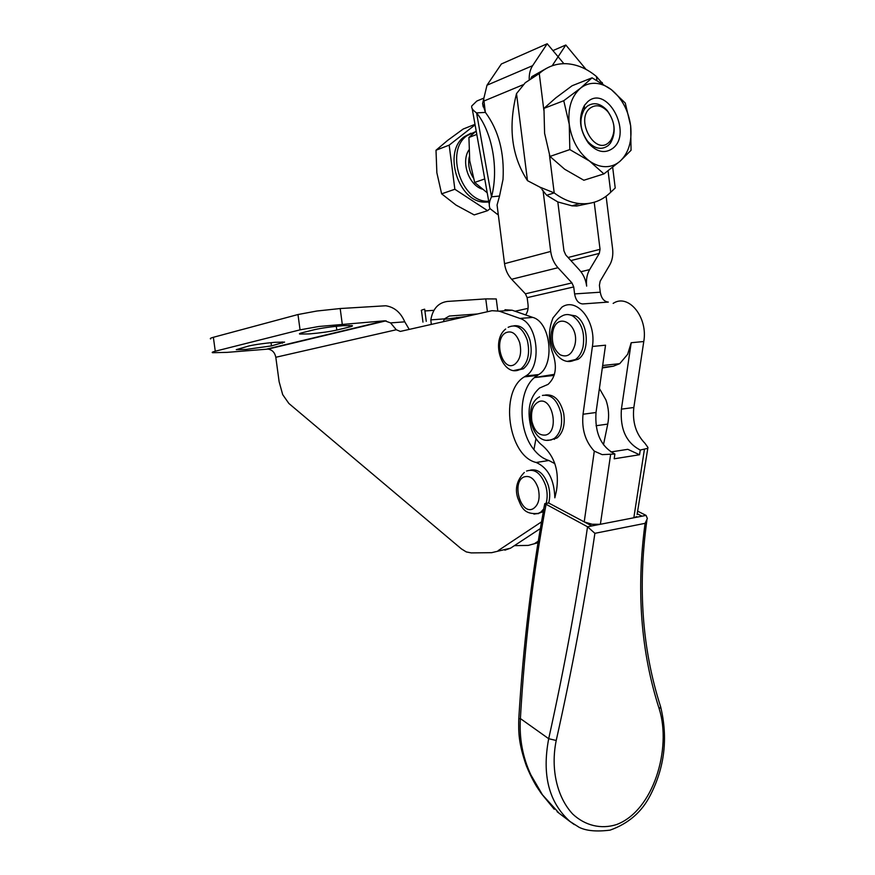 <?xml version="1.0" encoding="UTF-8"?>
<svg xmlns="http://www.w3.org/2000/svg" width="875" height="875" viewBox="0 0 875 875"><rect width="100%" height="100%" fill="white"/><g stroke="black" fill="none" stroke-linecap="round" stroke-linejoin="round"><path stroke-width="1.31" d="M608.814 142.516C594.88 155.816 574.93 119.547 590.144 108.128C595.897 104.125 601.77 105.273 607.764 111.573C614.939 121.625 615.913 131.261 610.695 140.481L608.814 142.516M587.016 106.389L584.27 109.43C578.9 119.58 579.983 130.145 587.497 141.127C594.595 148.914 601.519 150.369 608.278 145.502L610.422 143.194C616.35 132.705 615.245 121.745 607.086 110.327C600.272 103.152 593.578 101.839 587.016 106.389M475.377 131.72L466.9 135.723C444.959 150.806 461.081 201.491 487.408 201.305L488.742 201.348M470.936 133.219L464.319 136.73C442.4 151.791 458.5 202.355 484.805 202.147L488.862 202.016M524.333 472.445C516.895 480.145 514.719 488.688 517.781 498.083C521.248 506.341 523.359 514.872 538.202 513.406L538.409 513.68M409.227 329.405L404.775 321.836L390.589 322.897L396.277 329.755L400.323 331.417L492.012 310.691L499.297 311.172L519.914 318.434C537.928 323.28 542.325 366.844 525.809 375.955L524.355 376.863C499.177 391.366 508.189 456.17 536.167 462.47C547.969 467.688 554.203 479.467 554.848 497.809L556.478 490.634C559.442 471.538 554.837 456.564 542.675 445.725C537.819 442.137 534.111 436.734 531.552 429.516C526.488 411.152 529.156 397.327 539.536 388.052L548.034 384.387C555.647 377.366 557.32 367.227 553.033 353.981C548.275 341.502 548.275 329.47 553.022 317.877L561.892 307.158C576.844 296.636 596.619 321.453 592.408 346.456L583.034 414.236C581.569 429.22 585.32 441.525 594.3 451.128L584.216 521.894L592.113 524.256L600.392 524.278L591.839 525.941L548.68 503.005L544.808 503.595L543.714 508.933L540.925 512.061L543.364 511.613M603.466 444.795L607.753 424.091C609.317 416.03 608.716 407.98 605.948 399.963L599.408 388.467M602.306 367.97L613.364 366.209L619.741 363.661L627.648 354.298L631.203 342.727L621.403 409.139C620.003 429.188 626.292 442.816 640.259 450.034L639.538 454.748L614.184 458.795L614.895 454.016C600.972 446.655 594.683 432.819 596.006 412.508L605.533 345.198L592.408 346.456M637.087 514.489L647.948 447.475L644.984 443.33C635.972 434.044 632.253 422.1 633.839 407.498L643.77 341.523C648.189 317.198 628.359 293.114 613.156 303.395M404.775 321.836C400.695 312.452 394.352 307.103 385.744 305.769L340.189 308.536L316.87 311.019L297.981 314.53L213.358 337.291C210.613 338.034 209.716 338.581 210.667 338.942M396.277 329.755L275.811 357.273C274.859 352.581 272.278 349.847 268.067 349.092L227.15 352.363L212.559 352.713C211.619 352.417 212.527 351.914 215.272 351.214L300.048 329.853L318.938 326.473L384.77 320.797L390.589 322.897M499.297 311.172L512.148 310.231L504.984 309.728M504.897 550.178L510.552 548.177L491.63 552.683L471.22 552.902L466.277 551.917L461.431 548.909L288.87 403.462L282.691 394.625L279.125 381.719L275.811 357.273M275.166 342.289L284.605 342.103L271.48 345.898L245.995 349.442L236.272 349.672L248.894 345.964C255.566 344.477 264.316 343.262 275.166 342.289M342.912 325.686L352.144 325.588C353.041 325.883 352.1 326.364 349.333 327.042L336.809 330.072C329.448 331.691 320.283 332.97 309.323 333.922L299.753 334.053C298.922 333.791 299.742 333.342 302.236 332.719L314.508 329.667C322.088 327.983 331.559 326.648 342.912 325.686M614.895 454.016L602.175 454.628L594.3 451.128M431.298 324.417L430.817 319.878C432.753 308.842 438.288 302.695 447.42 301.438L485.767 298.9L496.256 298.955L496.355 299.709M514.391 545.65L528.259 545.409L538.016 542.741M430.817 319.878L444.445 318.861L443.286 321.705M433.945 310.33L424.911 310.953M422.964 322.098L421.488 310.745C420.667 310.428 421.728 309.914 424.681 309.192L426.256 321.344M637.602 511.142L646.067 515.397L647.369 518.525L645.083 523.337C636.136 589.925 640.861 651.798 659.236 708.947C671.825 748.497 653.428 810.895 616.448 824.6C600.994 829.467 585.222 825.661 572.775 814.122C557.069 797.366 550.419 769.027 556.216 740.48C571.998 670.119 584.883 601.07 594.891 533.323L587.53 526.772L544.808 503.595M529.222 79.603C529.036 74.113 530.173 69.464 532.623 65.669L547.203 43.75L501.386 63.973L487.003 85.203L482.606 103.491L485.417 112.416L476.558 112.886C472.861 110.348 471.253 108.052 471.723 106.006L476.842 101.03L483.623 98.197L485.341 112.252M498.17 213.642L496.967 214.014L490.044 208.655C488.655 205.494 489.147 201.556 491.52 196.82L499.527 196.044L497.066 205.012L504.536 263.67C505.4 269.839 507.773 275.034 511.656 279.267L525.405 293.814L527.155 297.653L528.008 304.369C528.456 308.7 527.647 312.222 525.591 314.913L532.831 317.428C550.9 322.23 555.242 365.498 538.65 374.566L534.439 377.541C518.077 390.95 517.978 430.423 533.914 449.619L535.981 438.583M498.323 214.856L496.967 214.014M530.906 78.433L531.792 76.661L539.263 73.533L525.273 82.72L516.513 93.614C507.981 127.225 511.634 156.242 527.483 180.655L539.973 187.173L554.203 192.905C562.45 199.106 570.927 202.672 579.633 203.58L584.292 203.766C594.464 203.47 603.269 199.62 610.717 192.248L615.223 188.005L614.862 185.084M549.434 154.766L554.203 192.905L546.678 195.267L541.888 189.405M579.633 203.58L572.042 205.833L557.823 201.95L546.678 195.267M572.042 205.833L576.691 206.03L590.319 203.175M531.792 76.661L546.492 68.348M602.645 83.716L596.444 76.508C587.092 68.72 577.248 64.466 566.891 63.744L565.348 63.678C555.581 63.558 546.886 66.839 539.263 73.533L543.856 110.294M567.831 314.541L575.608 315.919C588.514 322.317 590.133 352.297 578.025 359.308L570.992 361.178M545.398 395.008C554.137 394.023 560.23 400.105 563.675 413.262C565.327 424.452 563.139 432.677 557.102 437.927L550.495 439.928M543.342 511.7L537.228 513.712M530.502 470.083C538.256 468.705 544.195 473.823 548.319 485.417C550.047 491.597 550.167 497.459 548.68 503.005M513.92 325.795C520.986 324.898 526.302 329.613 529.889 339.916C532.831 353.019 530.666 362.622 523.403 368.758L517.311 370.267M589.498 161.044C594.781 164.762 600.152 166.644 605.609 166.698C611.045 166.655 615.869 164.828 620.08 161.208C628.655 153.037 632.188 141.247 630.656 125.825C628.414 110.381 621.95 98.306 611.286 89.6C606.145 85.717 600.819 83.617 595.317 83.311C589.827 83.081 584.872 84.711 580.475 88.211L592.058 77.82L611.286 89.6L625.275 103.053L630.656 125.825L631.05 150.292L620.08 161.208L603.914 173.906L589.498 161.044L569.833 149.581L569.242 124.272C571.692 140.317 578.441 152.567 589.498 161.044M592.058 77.82L572.119 85.739L555.778 97.902L543.955 108.38L544.6 133.295L549.97 156.439L564.681 169.236L583.855 180.25L603.914 173.906M613.014 148.181C632.877 132.858 607.097 84.514 587.77 101.653L584.511 105.262C578.112 117.348 579.392 129.927 588.35 142.997C596.783 152.25 605.008 153.978 613.014 148.181M484.739 178.948L474.677 182.427L487.211 192.795M476.798 134.422L468.923 137.473L469.733 160.727L474.677 182.427M476.197 131.042L468.923 137.473M580.475 88.211C571.441 96.217 567.7 108.237 569.242 124.272L563.752 100.712L580.475 88.211M549.97 156.439L569.833 149.581M543.955 108.38L563.752 100.712M637.197 513.756L641.998 516.184L600.392 524.278L610.597 454.694M542.15 794.292L530.917 774.977C522.67 757.236 519.17 738.445 520.395 718.572L518.777 718.834C518.438 732.648 518.58 743.323 526.28 765.57C531.005 777.492 536.802 786.942 537.359 787.631L541.548 793.822L559.18 813.291M587.53 526.772C577.588 596.028 564.648 666.673 548.702 738.708L520.395 718.572C524.694 643.836 533.236 572.513 546.011 504.613M485.417 112.416C498.641 130.309 504.503 152.644 503.016 179.43L499.527 196.044M606.112 196.252L612.598 248.773C613.288 254.986 612.325 260.4 609.7 265.027L600.152 281.214L599.408 285.316L600.261 292.206L574.602 293.913L573.727 286.934L571.944 282.92L557.966 267.717C554.017 263.288 551.6 257.863 550.703 251.442L543.047 190.487M563.894 63.678L558.097 56.755L565.819 45.019L586.031 69.388M547.203 43.75L558.097 56.755L552.158 65.789M557.823 201.95L563.948 250.873L565.742 254.92L579.6 270.145C583.45 274.509 585.802 279.836 586.655 286.114C585.955 279.814 586.95 274.302 589.641 269.609L599.309 253.4L600.042 249.32L594.212 202.256M491.52 196.82C498.914 169.378 492.341 132.136 476.558 112.886L491.52 196.82M556.216 740.48L548.702 738.708C541.8 774.966 548.898 802.561 569.997 821.494M660.33 705.808L660.647 706.814C668.139 737.844 664.683 767.364 650.267 795.353C641.812 811.989 628.425 823.572 610.127 830.123C596.652 831.819 586.338 830.889 579.173 827.334L570.041 821.527L574.35 824.622M646.877 520.341C637.634 587.409 642.217 649.567 660.647 706.814L659.236 708.947M541.527 521.861L498.148 550.627M540.367 528.566L510.552 548.177M554.006 438.659L554.4 439.381M538.267 541.166L534.877 543.364M515.036 311.238L528.062 308.361M466.419 316.477L444.128 319.331M444.445 318.861L449.312 316.039L477.586 313.961M574.602 293.913C575.706 300.147 578.386 303.483 582.641 303.942L608.322 302.083C604.045 301.634 601.366 298.342 600.261 292.206M647.358 448.427L640.259 450.034M639.538 454.748L627.802 449.323L610.816 451.97M554.455 374.336L534.439 377.541M533.914 449.619C538.377 455.23 543.364 458.861 548.887 460.502L554.87 463.652M512.148 310.231L525.591 314.913M552.945 50.597L565.819 45.019M456.061 205.111L474.173 214.911L487.583 210.678L454.858 189.262L441.634 193.834L456.061 205.111M474.994 124.338L463.181 129.041L447.727 140.328L436.002 150.238L436.866 172.769L441.634 193.834M454.858 189.262L449.181 145.13L436.002 150.238M449.181 145.13L475.092 124.852M490.033 208.633L487.583 210.678M468.869 150.008C460.797 161.995 468.792 185.106 482.289 189.131M473.298 177.877C469.131 171.117 467.797 164.073 469.295 156.745M596.061 425.731L607.753 424.091M643.77 341.523L631.203 342.727M297.981 314.53L300.048 329.853M282.188 341.939L282.363 343.262M349.103 325.391L349.333 327.042M487.419 311.73L485.767 298.9M646.067 515.397L587.541 526.783M567.558 361.331L575.4 359.581C579.086 356.989 581.634 352.767 583.034 346.905C585.102 332.97 581.744 322.711 572.961 316.127C569.067 313.994 565.294 314.016 561.641 316.203C556.806 318.85 553.536 323.422 551.852 329.897M574.864 345.089C571.944 354.648 567.044 357.864 560.164 354.769C553.766 349.77 551.305 342.169 552.77 331.942C556.62 310.603 580.059 324.056 574.864 345.089M547.138 440.213L551.009 440.005L554.509 438.298C560.547 433.038 562.734 424.812 561.072 413.602C557.517 400.17 551.305 394.111 542.434 395.423M545.606 435.039C539 435.761 534.417 431.178 531.88 421.291C530.556 411.053 532.984 404.469 539.164 401.527C552.694 396.506 559.562 432.163 545.606 435.039M533.936 514.106L538.836 513.352L540.925 512.061L538.202 513.406M546.12 503.464C547.608 497.908 547.487 492.034 545.759 485.844C541.133 473.288 534.734 468.355 526.542 471.056M523.797 477.017C529.933 475.027 534.723 478.745 538.169 488.162C540.389 498.192 538.683 505.072 533.028 508.812C520.811 515.298 511.317 482.409 523.797 477.017M514.15 370.453L520.811 369.02C528.073 362.895 530.228 353.27 527.286 340.156C522.791 328.048 516.545 323.706 508.539 327.141L508.145 327.348M505.422 332.916C511.492 330.127 516.239 333.342 519.673 342.584C521.894 352.603 520.22 359.866 514.642 364.394C502.567 372.553 493.095 339.992 505.422 332.916M610.717 192.248L608.07 170.833M596.925 80.402L596.444 76.508M527.483 180.655L516.513 93.614M523.042 84.777L483.853 101.052M504.536 263.67L550.703 251.442M487.003 85.203L532.623 65.669M594.891 533.323L645.083 523.337M456.728 317.461L456.881 318.631M636.661 517.223L636.759 516.578L633.828 517.77L644.416 449.378M596.006 412.508L583.034 414.236M633.839 407.498L621.403 409.139M573.727 286.934L527.155 297.653M548.887 460.502L536.167 462.47M557.966 267.717L511.656 279.267M525.405 293.814L571.944 282.92M336.306 326.287L336.809 330.072M271.042 342.661L271.48 345.898M215.272 351.214L213.358 337.291M342.234 323.925L340.189 308.536M266.842 349.081L384.77 320.797M532.831 317.428L519.914 318.434M538.059 374.927L525.23 376.316M554.127 375.419L534.395 377.584M602.394 367.391L613.364 366.209M568.083 257.502L600.042 249.32M599.309 253.4L570.894 260.586M580.913 271.72L589.641 269.609M487.408 201.305L484.805 202.147M496.256 298.955L497.7 310.264M551.611 330.925C547.389 348.797 562.188 367.664 575.4 359.581L578.025 359.308M557.102 437.927L550.091 440.016C531.902 444.631 522.178 405.694 539.602 396.802M505.673 329C489.748 341.469 503.038 378.787 520.428 369.217L523.403 368.758M587.497 141.127L588.35 142.997M584.27 109.43L584.511 105.262M543.78 509.316C531.508 576.155 523.173 645.936 518.788 718.67M540.87 188.092L539.973 187.173M615.223 188.005L612.675 167.311M602.361 83.541L602.23 82.491M482.606 103.491L483.219 106.947M472.216 108.741L489.256 204.247M554.236 809.244L541.822 794.128M569.975 821.516L557.123 811.727M268.067 349.092L386.083 320.819M538.65 374.566L525.809 375.955M537.184 375.462L524.355 376.863M619.741 363.661L602.656 365.498M607.764 111.573L607.086 110.327M610.695 140.481L610.422 143.194"/></g></svg>
